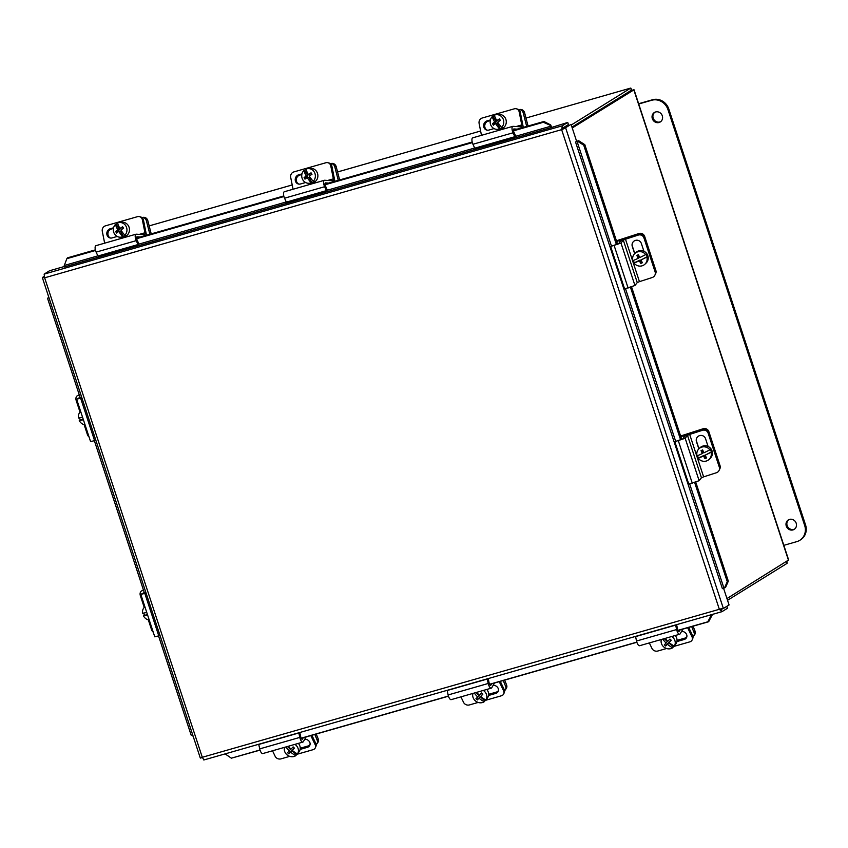 <?xml version="1.0" encoding="UTF-8"?>
<svg xmlns="http://www.w3.org/2000/svg" width="848" height="848" viewBox="0 0 848 848"><rect width="100%" height="100%" fill="white"/><g stroke="black" fill="none" stroke-linecap="round" stroke-linejoin="round"><path stroke-width="1.27" d="M289.762 756.352L280.942 758.875A4.484 3.795 23.1 0 1 277.582 758.6A4.484 3.795 23.1 0 1 275.144 756.289L272.515 750.777M315.891 746.473A4.484 3.795 -156.9 0 0 315.922 746.399A4.484 3.795 -156.9 0 0 315.795 743.495L315.233 744.82A4.484 3.795 23.1 0 1 315.35 747.724A4.484 3.795 23.1 0 1 315.329 747.798A4.484 3.795 23.1 0 1 313.007 749.706L297.139 754.243M315.233 744.82L310.824 735.587M304.761 739.212A4.781 4.039 23.1 0 1 309.827 745.254A4.781 4.039 23.1 0 1 307.336 747.353L300.118 749.42M300.234 748.222L307.898 746.028A4.781 4.039 -156.9 0 0 310.039 744.555M306.086 736.944L303.319 741.693A4.526 1.675 -106 0 1 302.853 742.095A4.526 1.675 -106 0 1 299.8 737.41L298.846 732.969L299.927 733.17L300.722 736.891A2.258 0.837 74 0 0 302.248 739.233A2.258 0.837 74 0 0 302.482 739.032L303.224 737.771M298.846 732.969L258.767 744.449L259.711 748.879A4.526 1.675 74 0 0 262.763 753.575L302.853 742.095M311.884 735.29L315.795 743.495M297.489 753.893A7.356 6.561 36.3 0 1 296.44 754.805L295.835 755.632A7.356 6.561 36.3 0 1 286.772 754.603A7.356 6.561 36.3 0 1 284.525 747.342M298.369 743.378A7.356 6.561 36.3 0 1 299.079 751.794L297.892 753.406A7.356 6.561 36.3 0 1 297.637 753.724M294.913 744.364A7.356 6.561 36.3 0 1 295.931 745.169A7.356 6.561 36.3 0 1 297.51 753.904L298.114 753.077A7.356 6.561 36.3 0 1 297.892 753.406M291.786 750.533L290.62 752.112A13.409 0.742 132.6 0 1 288.85 753.883L291.786 750.533L296.44 754.805M295.835 755.632A13.367 5.968 -135.9 0 1 290.62 752.112M288.85 753.883A12.667 5.66 -135.9 0 1 287.525 752.664A13.409 0.742 -47.4 0 0 289.295 750.904L290.461 749.314L287.408 746.516M288.691 751.508L289.825 752.547M289.295 750.904A13.367 5.968 -135.9 0 1 285.914 746.95M288.352 746.251A13.367 5.968 44.1 0 0 290.97 749.176A13.409 0.742 -47.4 0 0 293.122 746.897A12.667 5.66 44.1 0 0 294.436 748.116A13.409 0.742 132.6 0 1 292.295 750.385A13.367 5.968 44.1 0 0 297.51 753.904M292.295 750.385L294.267 747.968M316.77 743.982L317.777 742.615A4.484 4.007 -143.7 0 0 318.17 738.809L317.163 740.187A4.484 4.007 36.3 0 1 316.145 744.639M316.24 734.039L318.17 738.809M317.163 740.187L314.841 734.442M104.654 243.175L102.29 231.303A4.484 4.07 104.9 0 1 105.438 225.844L137.503 216.664A4.484 4.07 104.9 0 1 142.379 219.833L143.471 220.13A4.484 4.07 -75.1 0 0 140.62 216.94L139.528 216.643M140.302 237.005L137.1 236.804A2.258 0.837 74 0 0 136.994 236.815A2.258 0.837 74 0 0 137.111 240.037L138.616 243.312L138.012 244.553L136.221 240.652A4.526 1.675 -106 0 1 135.987 234.207A4.526 1.675 -106 0 1 136.199 234.186L144.552 234.705A2.258 0.837 74 0 0 144.658 234.695A2.258 0.837 74 0 0 144.955 232.765L142.379 219.833M117.204 236.444L112.084 237.917A4.781 4.335 104.9 0 1 106.806 233.38A4.781 4.335 104.9 0 1 110.251 228.737L113.568 227.783M113.431 228.43L111.342 229.024A4.781 4.335 -75.1 0 0 110.494 238.044M96.121 245.655A4.526 1.675 74 0 0 95.898 245.676A4.526 1.675 74 0 0 96.131 252.121L97.923 256.032L138.012 244.553M143.471 220.13L146.132 233.444A4.526 1.675 -106 0 1 146.322 235.278M122.992 227.338L119.95 228.451A13.367 4.463 55.5 0 1 117.522 223.035A7.356 6.816 84.7 0 1 119.462 222.536A7.356 6.816 84.7 0 1 125.854 225.928A7.356 6.816 84.7 0 1 124.847 235.246L125.695 235.172A7.356 6.816 84.7 0 1 123.607 236.603L122.748 236.687A7.356 6.816 84.7 0 1 120.819 237.186A7.356 6.816 84.7 0 1 114.427 233.783A7.356 6.816 84.7 0 1 115.434 224.476L116.282 224.391L119.494 229.744L117.045 231.419L117.575 232.288M119.462 222.536L121.985 222.303A7.356 6.816 84.7 0 1 128.366 225.695A7.356 6.816 84.7 0 1 123.331 236.952L120.819 237.186M122.748 236.687A13.367 4.463 -124.5 0 1 118.762 231.409L120.395 231.26L123.607 236.603M118.762 231.409A13.409 2.321 149.1 0 0 116.589 233.062A12.667 4.229 -124.5 0 1 115.678 231.546L117.045 231.419M115.678 231.546A13.409 2.321 -30.9 0 1 117.851 229.893L119.494 229.744M117.851 229.893A13.367 4.463 -124.5 0 1 115.434 224.476M119.95 228.451A13.409 2.321 -30.9 0 1 122.653 226.755A12.667 4.229 55.5 0 0 123.564 228.271A13.409 2.321 149.1 0 0 120.851 229.967A13.367 4.463 55.5 0 0 124.847 235.246M116.282 224.391A7.356 6.816 84.7 0 1 117.618 223.342M151.22 233.878L147.806 220.65A4.484 4.155 -95.3 0 0 143.386 217.321L141.966 217.459A4.484 4.155 84.7 0 1 146.397 220.777L149.873 234.26M478.166 702.43L469.357 704.953A4.484 3.795 23.1 0 1 465.997 704.667A4.484 3.795 23.1 0 1 463.559 702.367L460.92 696.855M504.295 692.551A4.484 3.795 -156.9 0 0 504.327 692.477A4.484 3.795 -156.9 0 0 504.21 689.572L503.648 690.887A4.484 3.795 23.1 0 1 503.765 693.802A4.484 3.795 23.1 0 1 503.733 693.865A4.484 3.795 23.1 0 1 501.422 695.773L485.554 700.321M503.648 690.887L499.239 681.665M493.176 685.29A4.781 4.039 23.1 0 1 498.232 691.321A4.781 4.039 23.1 0 1 495.741 693.42L488.522 695.487M488.639 694.3L496.303 692.106A4.781 4.039 -156.9 0 0 498.444 690.632M494.501 683.022L491.723 687.77A4.526 1.675 -106 0 1 491.257 688.173A4.526 1.675 -106 0 1 488.204 683.477L487.261 679.047L488.331 679.248L489.126 682.969A2.258 0.837 74 0 0 490.653 685.311A2.258 0.837 74 0 0 490.886 685.11L491.628 683.848M487.261 679.047L447.172 690.516L448.115 694.957A4.526 1.675 74 0 0 451.178 699.642L491.257 688.173M500.288 681.368L504.21 689.572M483.328 690.442A7.356 6.561 36.3 0 1 484.346 691.237A7.356 6.561 36.3 0 1 485.915 699.982A7.356 6.561 36.3 0 1 484.844 700.883L484.24 701.709A7.356 6.561 36.3 0 1 475.177 700.681A7.356 6.561 36.3 0 1 472.94 693.42M486.773 689.456A7.356 6.561 36.3 0 1 487.483 697.862L486.296 699.483A7.356 6.561 36.3 0 1 486.052 699.801M476.756 692.318A13.367 5.968 44.1 0 0 479.385 695.254A13.409 0.742 -47.4 0 0 481.526 692.975A12.667 5.66 44.1 0 0 482.851 694.183A13.409 0.742 132.6 0 1 480.71 696.462A13.367 5.968 44.1 0 0 485.915 699.982L486.529 699.155A7.356 6.561 36.3 0 1 486.296 699.483M480.191 696.6L479.025 698.19A13.409 0.742 132.6 0 1 477.254 699.95L480.191 696.6L484.844 700.883M484.24 701.709A13.367 5.968 -135.9 0 1 479.025 698.19M477.254 699.95A12.667 5.66 -135.9 0 1 475.94 698.741A13.409 0.742 -47.4 0 0 477.71 696.982L478.866 695.392L475.823 692.593M477.106 697.586L478.23 698.625M477.71 696.982A13.367 5.968 -135.9 0 1 474.318 693.017M480.71 696.462L482.682 694.035M505.185 690.06L506.182 688.693A4.484 4.007 -143.7 0 0 506.574 684.887L505.578 686.255A4.484 4.007 36.3 0 1 504.56 690.717M504.645 680.117L506.574 684.887M505.578 686.255L503.246 680.52M293.069 189.252L290.694 177.38A4.484 4.07 104.9 0 1 293.843 171.921L325.918 162.742A4.484 4.07 104.9 0 1 330.784 165.911L331.886 166.197A4.484 4.07 -75.1 0 0 329.035 163.007L327.932 162.721M328.706 183.083L325.515 182.882A2.258 0.837 74 0 0 325.399 182.892A2.258 0.837 74 0 0 325.515 186.115L327.021 189.39L326.427 190.63L324.625 186.719A4.526 1.675 -106 0 1 324.392 180.285A4.526 1.675 -106 0 1 324.614 180.253L332.957 180.783A2.258 0.837 74 0 0 333.073 180.772A2.258 0.837 74 0 0 333.37 178.843L330.784 165.911M305.609 182.521L300.489 183.984A4.781 4.335 104.9 0 1 295.221 179.447A4.781 4.335 104.9 0 1 298.666 174.815L301.983 173.861M301.846 174.508L299.757 175.101A4.781 4.335 -75.1 0 0 298.899 184.122M284.525 191.733A4.526 1.675 74 0 0 284.303 191.754A4.526 1.675 74 0 0 284.536 198.199L286.338 202.1L326.427 190.63M331.886 166.197L334.536 179.511A4.526 1.675 -106 0 1 334.727 181.355M311.396 173.405L308.354 174.529A13.367 4.463 55.5 0 1 305.937 169.112A7.356 6.816 84.7 0 1 307.877 168.614A7.356 6.816 84.7 0 1 314.258 172.006A7.356 6.816 84.7 0 1 313.251 181.324L314.11 181.239A7.356 6.816 84.7 0 1 312.011 182.68L311.163 182.755A7.356 6.816 84.7 0 1 309.223 183.253A7.356 6.816 84.7 0 1 302.831 179.861A7.356 6.816 84.7 0 1 303.838 170.543L304.697 170.469L307.898 175.812L305.46 177.497L305.98 178.366M307.877 168.614L310.389 168.381A7.356 6.816 84.7 0 1 316.781 171.773A7.356 6.816 84.7 0 1 311.746 183.02L309.223 183.253M311.163 182.755A13.367 4.463 -124.5 0 1 307.177 177.486L308.81 177.327L312.011 182.68M307.177 177.486A13.409 2.321 149.1 0 0 304.994 179.14A12.667 4.229 -124.5 0 1 304.082 177.624L305.46 177.497M304.082 177.624A13.409 2.321 -30.9 0 1 306.266 175.971L307.898 175.812M306.266 175.971A13.367 4.463 -124.5 0 1 303.838 170.543M308.354 174.529A13.409 2.321 -30.9 0 1 311.057 172.822A12.667 4.229 55.5 0 0 311.969 174.338A13.409 2.321 149.1 0 0 309.266 176.045A13.367 4.463 55.5 0 0 313.251 181.324M304.697 170.469A7.356 6.816 84.7 0 1 306.033 169.42M339.635 179.956L336.211 166.727A4.484 4.155 -95.3 0 0 331.791 163.399L330.381 163.526A4.484 4.155 84.7 0 1 334.801 166.855L338.288 180.338M666.581 648.508L657.762 651.031A4.484 3.795 23.1 0 1 654.402 650.745A4.484 3.795 23.1 0 1 651.964 648.444L649.335 642.932M692.71 638.618A4.484 3.795 -156.9 0 0 692.742 638.555A4.484 3.795 -156.9 0 0 692.615 635.64L692.053 636.965A4.484 3.795 23.1 0 1 692.169 639.88A4.484 3.795 23.1 0 1 692.148 639.943A4.484 3.795 23.1 0 1 689.827 641.851L673.959 646.388M692.053 636.965L687.643 627.743M681.58 631.368A4.781 4.039 23.1 0 1 686.647 637.399A4.781 4.039 23.1 0 1 684.156 639.498L676.937 641.565M677.054 640.367L684.718 638.173A4.781 4.039 -156.9 0 0 686.859 636.71M682.905 629.099L680.138 633.838A4.526 1.675 -106 0 1 679.672 634.24A4.526 1.675 -106 0 1 676.619 629.555L675.665 625.124L676.746 625.326L677.541 629.036A2.258 0.837 74 0 0 679.068 631.378A2.258 0.837 74 0 0 679.301 631.177L680.043 629.916M675.665 625.124L635.587 636.594L636.53 641.024A4.526 1.675 74 0 0 639.583 645.72L679.672 634.24M688.703 627.435L692.615 635.64M674.308 646.038A7.356 6.561 36.3 0 1 673.259 646.95L672.655 647.777A7.356 6.561 36.3 0 1 663.592 646.759A7.356 6.561 36.3 0 1 661.345 639.487M675.188 635.534A7.356 6.561 36.3 0 1 675.898 643.939L674.711 645.561A7.356 6.561 36.3 0 1 674.457 645.869M671.733 636.519A7.356 6.561 36.3 0 1 672.75 637.314A7.356 6.561 36.3 0 1 674.33 646.049L674.934 645.222A7.356 6.561 36.3 0 1 674.711 645.561M668.606 642.678L667.44 644.268A13.409 0.742 132.6 0 1 665.669 646.028L668.606 642.678L673.259 646.95M672.655 647.777A13.367 5.968 -135.9 0 1 667.44 644.268M665.669 646.028A12.667 5.66 -135.9 0 1 664.344 644.819A13.409 0.742 -47.4 0 0 666.115 643.049L667.281 641.47L664.228 638.661M665.51 643.664L666.645 644.692M666.115 643.049A13.367 5.968 -135.9 0 1 662.733 639.095M665.171 638.396A13.367 5.968 44.1 0 0 667.789 641.321A13.409 0.742 -47.4 0 0 669.941 639.053A12.667 5.66 44.1 0 0 671.256 640.261A13.409 0.742 132.6 0 1 669.114 642.54A13.367 5.968 44.1 0 0 674.33 646.049M669.114 642.54L671.086 640.113M693.59 636.138L694.597 634.77A4.484 4.007 -143.7 0 0 694.989 630.965L693.982 632.332A4.484 4.007 36.3 0 1 692.964 636.795M693.06 626.195L694.989 630.965M693.982 632.332L691.661 626.587M481.473 135.32L479.109 123.458A4.484 4.07 104.9 0 1 482.258 117.999L514.323 108.82A4.484 4.07 104.9 0 1 519.199 111.978L520.29 112.275A4.484 4.07 -75.1 0 0 517.439 109.085L516.347 108.788M517.121 129.15L513.92 128.949A2.258 0.837 74 0 0 513.814 128.97A2.258 0.837 74 0 0 513.93 132.182L515.436 135.457L514.831 136.708L513.04 132.797A4.526 1.675 -106 0 1 512.807 126.352A4.526 1.675 -106 0 1 513.019 126.331L521.372 126.861A2.258 0.837 74 0 0 521.478 126.85A2.258 0.837 74 0 0 521.774 124.921L519.199 111.978M494.024 128.599L488.904 130.062A4.781 4.335 104.9 0 1 483.625 125.525A4.781 4.335 104.9 0 1 487.07 120.882L490.388 119.939M490.25 120.586L488.162 121.179A4.781 4.335 -75.1 0 0 487.314 130.189M472.94 137.811A4.526 1.675 74 0 0 472.718 137.832A4.526 1.675 74 0 0 472.951 144.266L474.742 148.177L514.831 136.708M520.29 112.275L522.951 125.589A4.526 1.675 -106 0 1 523.142 127.433M499.811 119.483L496.769 120.607A13.367 4.463 55.5 0 1 494.342 115.18A7.356 6.816 84.7 0 1 496.281 114.681A7.356 6.816 84.7 0 1 502.673 118.084A7.356 6.816 84.7 0 1 501.666 127.391L502.514 127.317A7.356 6.816 84.7 0 1 500.426 128.758L499.567 128.832A7.356 6.816 84.7 0 1 497.638 129.331A7.356 6.816 84.7 0 1 491.246 125.939A7.356 6.816 84.7 0 1 492.253 116.621L493.101 116.536L496.313 121.889L493.865 123.564L494.395 124.433M496.281 114.681L498.804 114.448A7.356 6.816 84.7 0 1 505.185 117.851A7.356 6.816 84.7 0 1 500.15 129.097L497.638 129.331M499.567 128.832A13.367 4.463 -124.5 0 1 495.582 123.554L497.214 123.405L500.426 128.758M495.582 123.554A13.409 2.321 149.1 0 0 493.409 125.207A12.667 4.229 -124.5 0 1 492.497 123.691L493.865 123.564M492.497 123.691A13.409 2.321 -30.9 0 1 494.67 122.038L496.313 121.889M494.67 122.038A13.367 4.463 -124.5 0 1 492.253 116.621M496.769 120.607A13.409 2.321 -30.9 0 1 499.472 118.9A12.667 4.229 55.5 0 0 500.384 120.416A13.409 2.321 149.1 0 0 497.67 122.123A13.367 4.463 55.5 0 0 501.666 127.391M493.101 116.536A7.356 6.816 84.7 0 1 494.437 115.487M528.039 126.023L524.626 112.795A4.484 4.155 -95.3 0 0 520.206 109.477L518.785 109.604A4.484 4.155 84.7 0 1 523.216 112.922L526.693 126.416M637.59 255.078L638.862 257.665L638.141 258.343A13.367 0.901 -26.2 0 1 632.894 260.665A7.356 7.166 46.9 0 1 645.657 254.623L646.028 254.273A7.356 7.166 46.9 0 1 647.215 256.679L646.844 257.039A13.367 0.901 153.8 0 1 640.908 260.007A13.409 2.894 64.7 0 0 642.413 262.71A12.667 0.848 153.8 0 1 640.823 263.452A13.409 2.894 -115.3 0 1 639.328 260.749A13.367 0.901 153.8 0 1 634.081 263.081L634.463 262.721A7.356 7.166 46.9 0 1 633.329 260.484M634.845 253.478L635.958 252.439A7.356 7.166 46.9 0 1 646.907 253.785A7.356 7.166 46.9 0 1 646.006 263.187L644.893 264.226A7.356 7.166 46.9 0 1 634.081 263.081M638.141 258.343A13.409 2.894 -115.3 0 1 636.869 255.418A12.667 0.848 -26.2 0 0 638.459 254.676A13.409 2.894 64.7 0 0 639.721 257.591A13.367 0.901 -26.2 0 0 645.657 254.623M639.328 260.749L640.049 260.082L641.427 262.891L642.286 262.488M634.463 262.721L640.049 260.082M640.908 260.007L647.215 256.679M640.823 263.452L641.427 262.891M646.844 257.039A7.356 7.166 46.9 0 1 644.893 264.226M655.228 274.264L655.292 273.968A4.484 4.463 -167.2 0 0 655.175 271.604L655.112 271.901A4.484 4.463 12.8 0 1 652.239 277.519L639.445 281.642L625.495 239.21L623.301 240.122L620.99 243.058L610.645 246.461L618.531 243.747L620.8 240.864L625.188 239.03L638.29 235.076A4.484 4.463 12.8 0 1 643.95 237.949L644.014 237.652A4.484 4.463 -167.2 0 0 638.353 234.779M655.112 271.901L643.95 237.949M655.175 271.604L644.014 237.652M638.29 235.076L625.495 239.21M634.664 253.658L632.279 246.408A4.781 4.749 12.8 0 1 636.594 240.207A4.781 4.749 12.8 0 1 641.353 243.482L643.908 251.241M632.195 243.736A4.781 4.749 -167.2 0 0 632.343 246.111L634.792 253.531M610.645 246.461L624.594 288.903L634.951 285.49L637.261 282.564L639.445 281.642M655.186 274.434A4.484 4.367 -133.1 0 0 655.843 270.395L644.681 236.444A4.484 4.367 -133.1 0 0 639.085 233.486L638.459 234.069A4.484 4.367 46.9 0 1 644.056 237.027L644.681 236.444M616.422 240.79L639.085 233.486M655.843 270.395L655.218 270.978L644.056 237.027M655.218 270.978A4.484 4.367 46.9 0 1 655.398 273.003M638.459 234.069L621.658 239.221L616.729 241.722M80.051 412.213L76.182 400.457A4.484 3.403 65.3 0 1 76.172 397.214A4.484 3.403 65.3 0 1 77.645 395.571A4.484 3.403 65.3 0 1 78.122 395.412L79.288 394.871A4.484 3.403 -114.7 0 0 79.235 394.839L77.645 395.571M89.051 436.964A4.484 3.403 65.3 0 1 87.344 434.399L84.143 424.678M79.362 395.115L78.122 395.412M81.906 397.903L76.617 399.164L80.083 397.32M76.617 399.164L90.577 441.596L95.856 440.335M80.231 397.744L81.821 397.648M83.39 419.739A13.367 1.293 161.8 0 1 79.256 420.576L83.231 419.262M80.719 411.63A7.356 6.222 62.9 0 0 78.419 418.032A13.367 1.293 -18.2 0 0 82.553 417.184M80.337 420.025A7.356 6.222 62.9 0 1 79.564 417.852M85.065 424.837A7.356 6.222 62.9 0 1 79.256 420.576M701.773 450.299L703.045 452.885L702.324 453.553A13.367 0.901 -26.2 0 1 697.077 455.885A7.356 7.166 46.9 0 1 709.84 449.843L710.211 449.482A7.356 7.166 46.9 0 1 711.398 451.899L711.027 452.249A13.367 0.901 153.8 0 1 705.091 455.217A13.409 2.894 64.7 0 0 706.596 457.92A12.667 0.848 153.8 0 1 705.006 458.673A13.409 2.894 -115.3 0 1 703.511 455.97A13.367 0.901 153.8 0 1 698.264 458.291L698.646 457.941A7.356 7.166 46.9 0 1 697.512 455.705M699.028 448.698L700.141 447.649A7.356 7.166 46.9 0 1 711.09 448.995A7.356 7.166 46.9 0 1 710.189 458.397L709.076 459.436A7.356 7.166 46.9 0 1 698.264 458.291M702.324 453.553A13.409 2.894 -115.3 0 1 701.052 450.638A12.667 0.848 -26.2 0 0 702.642 449.885A13.409 2.894 64.7 0 0 703.904 452.811A13.367 0.901 -26.2 0 0 709.84 449.843M703.511 455.97L704.232 455.291L705.61 458.111L706.469 457.708M698.646 457.941L704.232 455.291M705.091 455.217L711.398 451.899M705.006 458.673L705.61 458.111M711.027 452.249A7.356 7.166 46.9 0 1 709.076 459.436M719.411 469.485L719.475 469.188A4.484 4.463 -167.2 0 0 719.369 466.813L719.295 467.11A4.484 4.463 12.8 0 1 716.422 472.739L703.628 476.862L689.678 434.42L687.484 435.342L685.173 438.268L674.828 441.681L682.714 438.967L684.983 436.084L689.371 434.25L702.473 430.296A4.484 4.463 12.8 0 1 708.133 433.169L708.197 432.872A4.484 4.463 -167.2 0 0 702.536 430M719.295 467.11L708.133 433.169M719.369 466.813L708.197 432.872M702.473 430.296L689.678 434.42M698.847 448.868L696.462 441.617A4.781 4.749 12.8 0 1 700.777 435.416A4.781 4.749 12.8 0 1 705.536 438.692L708.091 446.461M696.378 438.957A4.781 4.749 -167.2 0 0 696.526 441.32L698.975 448.751M674.828 441.681L688.777 484.113L699.134 480.71L701.444 477.774L703.628 476.862M719.369 469.654A4.484 4.367 -133.1 0 0 720.026 465.616L708.864 431.664A4.484 4.367 -133.1 0 0 703.268 428.706L702.642 429.289A4.484 4.367 46.9 0 1 708.239 432.247L708.864 431.664M680.605 436.01L703.268 428.706M720.026 465.616L719.401 466.199L708.239 432.247M719.401 466.199A4.484 4.367 46.9 0 1 719.581 468.213M702.642 429.289L685.841 434.441L680.912 436.943M144.234 607.433L140.365 595.667A4.484 3.403 65.3 0 1 140.355 592.434A4.484 3.403 65.3 0 1 141.828 590.791A4.484 3.403 65.3 0 1 142.305 590.621L143.471 590.091M153.234 632.184A4.484 3.403 65.3 0 1 151.527 629.619L148.326 619.888M143.545 590.325L142.305 590.621M143.45 590.038A4.484 3.403 -114.7 0 0 143.418 590.06L141.828 590.791M146.089 593.112L140.81 594.374L144.266 592.529M140.81 594.374L154.76 636.816L160.039 635.555M144.414 592.964L146.004 592.869M147.573 614.948A13.367 1.293 161.8 0 1 143.439 615.796L147.414 614.471M144.902 606.85A7.356 6.222 62.9 0 0 142.602 613.242A13.367 1.293 -18.2 0 0 146.736 612.404M144.52 615.235A7.356 6.222 62.9 0 1 143.747 613.072M149.248 620.058A7.356 6.222 62.9 0 1 143.439 615.796M725.559 587.41L728.326 581.145L727.255 581.696L724.499 587.95L725.559 587.41M724.499 587.95L722.39 588.66L575.527 141.987L576.629 141.298L571.043 124.338L565.605 127.709L723.344 608.408M727.255 581.696L694.671 482.576M680.615 439.847L630.477 287.355M616.432 244.637L583.742 145.209L584.813 144.658L578.707 140.736L577.636 141.277L583.742 145.209M577.636 141.277L575.527 141.987M578.707 140.736L576.534 141.362M550.691 124.932L543.928 121.487L543.324 122.292L550.946 125.557A3.371 1.251 74 0 1 551.423 127.2M550.098 125.748L550.394 127.836L64.321 266.961L64.268 265.488L97.859 255.873M543.324 122.292L513.506 130.836M472.347 142.612L325.091 184.758M283.932 196.535L136.687 238.68M95.527 250.467L66.875 258.661L67.48 257.845L95.368 249.863M64.268 265.488L66.875 258.661M708.652 621.732L712.119 615.15L711.281 615.224L707.815 621.807L708.652 621.732L678.05 630.488M260.05 750.13L231.366 758.176L259.997 749.982M301.167 738.195L448.412 696.049M489.572 684.272L636.816 642.127M677.987 630.34L707.815 621.807M301.231 738.332L448.454 696.197M489.646 684.41L636.869 642.275M231.366 758.176L225.091 753.893M80.337 398.083L47.647 298.644L48.633 296.705M94.382 440.801L144.52 593.293M158.565 636.021L191.15 735.131L193.121 736.17M712.119 615.15L711.96 614.546M720.058 608.843L721.319 609.521L722.899 608.546M723.556 588.205L729.068 604.963L723.62 608.334L719.337 609.299L722.019 611.641L727.467 608.27L726.831 606.341M728.326 581.145L695.784 482.194M681.739 439.455L631.601 286.984M617.556 244.235L584.813 144.658M550.394 127.836L567.736 122.441L568.436 124.561L562.987 127.931L562.298 129.458L571.043 124.338M543.928 121.487L513.422 130.21M472.188 142.019L325.017 184.133M283.783 195.941L136.602 238.065M44.149 276.427L42.548 277.423L44.647 277.815L44.149 274.116L49.587 270.735L64.48 266.473M567.736 122.441L562.288 125.811L561.694 129.829L565.605 127.709L563.602 128.281M721.701 611.737L203.796 759.988L721.86 611.705L721.245 609.553M203.88 759.946L202.29 757.285L200.828 757.879M721.616 608.917L723.62 608.334M562.298 129.458L44.647 277.815L202.29 757.285L719.337 609.299L561.694 129.829M562.987 127.931L562.288 125.811L44.149 274.116M44.297 276.914L42.4 277.752L200.329 758.091M202.343 757.54L200.563 758.048M631.421 91.234L630.785 88.054L571.266 124.995M631.484 90.174L571.965 127.115M572.241 127.974L634.05 89.782L788.64 559.966L726.959 598.561M788.513 560.358L633.795 89.771L631.792 90.344L572.061 127.423M727.531 600.299L787.061 563.358L786.965 561.323M786.488 561.62L787.061 563.358M632.152 90.778L630.785 88.054L525.983 118.052L630.785 88.054M655.568 111.978A5.565 5.141 58.2 0 1 660.242 121.974A5.565 5.141 58.2 0 1 652.589 119.324A5.565 5.141 58.2 0 1 655.568 111.978M654.815 112.265A5.565 5.141 -121.8 0 0 660.656 121.677M789.52 519.389A5.565 5.141 58.2 0 1 794.184 529.375A5.565 5.141 58.2 0 1 786.541 526.735A5.565 5.141 58.2 0 1 789.52 519.389M788.767 519.665A5.565 5.141 -121.8 0 0 794.608 529.078M638.724 103.986L651.72 100.265A13.462 12.444 58.2 0 1 667.938 109.562L804.667 525.453A13.462 12.444 58.2 0 1 799.749 540.335A13.462 12.444 58.2 0 1 796.834 541.618L783.838 545.338M799.749 540.335L800.618 539.784A13.462 12.444 -121.8 0 0 805.547 524.901L668.807 109.01A13.462 12.444 -121.8 0 0 652.6 99.725L638.639 103.721M307.336 747.353L307.898 746.028M259.711 748.879L299.8 737.41M301.941 739.191L302.482 739.032M144.955 232.765L139.326 234.377M110.251 228.737L111.342 229.024M136.221 240.652L96.131 252.121M146.397 220.777L147.806 220.65M495.741 693.42L496.303 692.106M448.115 694.957L488.204 683.477M490.356 685.258L490.886 685.11M333.37 178.843L327.731 180.454M298.666 174.815L299.757 175.101M324.625 186.719L284.536 198.199M334.801 166.855L336.211 166.727M684.156 639.498L684.718 638.173M636.53 641.024L676.619 629.555M678.76 631.336L679.301 631.177M521.774 124.921L516.146 126.532M487.07 120.882L488.162 121.179M513.04 132.797L472.951 144.266M523.216 112.922L524.626 112.795M637.261 282.564L623.301 240.122M634.951 285.49L620.99 243.058M628.114 288.034L614.164 245.602M621.987 240.217L621.658 239.221M619.877 242.04L619.263 240.154M80.655 398.295L94.605 440.737M701.444 477.774L687.484 435.342M699.134 480.71L685.173 438.268M692.297 483.254L678.347 440.812M686.17 435.427L685.841 434.441M684.071 437.25L683.446 435.363M144.838 593.505L158.799 635.947M577.064 141.425L611.472 246.068M625.485 288.68L675.655 441.289M689.668 483.901L723.927 588.109M138.107 244.351L286.264 201.951M326.522 190.429L474.679 148.018M514.927 136.507L550.341 126.363M337.568 171.953L480.615 131.016L337.568 171.974M292.21 184.959L149.163 225.897L292.21 184.938M629.47 91.785L628.379 92.103M652.6 99.725L651.72 100.265M668.807 109.01L667.938 109.562M805.547 524.901L804.667 525.453M315.922 746.399L315.35 747.724M135.987 234.207L95.898 245.676M504.327 692.477L503.765 693.802M324.392 180.285L284.303 191.754M692.742 638.555L692.169 639.88M512.807 126.352L472.718 137.832"/></g></svg>
